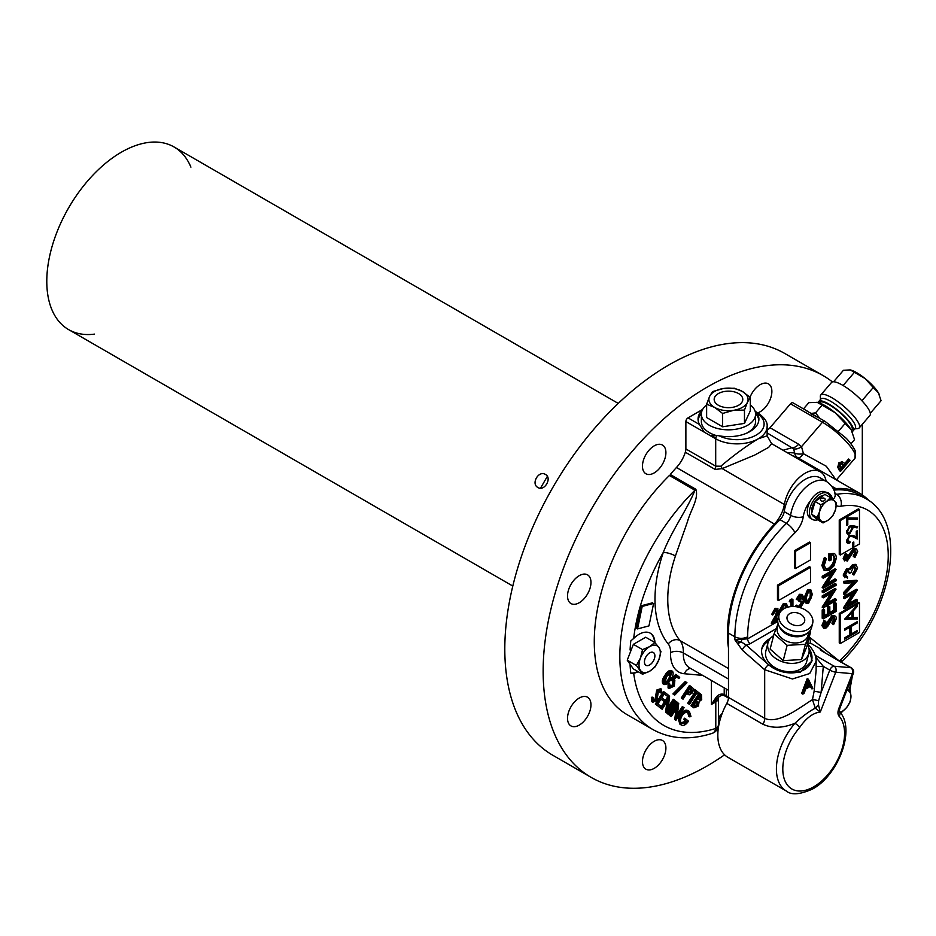 <?xml version="1.0" encoding="UTF-8"?>
<svg xmlns="http://www.w3.org/2000/svg" width="936" height="936" viewBox="0 0 936 936"><rect width="100%" height="100%" fill="white"/><g stroke="black" fill="none" stroke-linecap="round" stroke-linejoin="round"><path stroke-width="1.4" d="M806.118 410.588L824.932 421.282L845.477 437.603C849.069 440.973 852.333 445.36 855.258 450.778L855.001 458.207A30.127 7.605 -139.4 0 0 846.823 442.237A30.127 7.605 -139.4 0 0 822.463 422.253A3.007 1.743 -60 0 1 823.434 421.434A3.007 1.743 -60 0 1 824.932 421.282M833.122 488.463A24.102 13.911 120 0 0 835.883 488.604A109.957 63.484 -60 0 1 860.149 493.588L797.811 457.751A9.032 7.371 115.3 0 1 794.582 452.942L793.681 448.812A9.032 5.651 140 0 0 801.52 446.671L822.463 422.253L790.51 403.802A3.007 1.743 -60 0 1 791.482 402.983A3.007 1.743 -60 0 1 792.979 402.831L807.44 411.173M654.966 642.646A22.593 13.045 120 0 0 650.309 633.204A22.593 13.045 120 0 0 639.007 634.327A22.593 13.045 120 0 0 633.684 638.446L630.794 640.914A153.878 88.838 -60 0 0 630.092 649.982M654.533 642.342A22.593 13.045 120 0 0 650.087 633.087M728.477 647.911A109.957 63.484 -60 0 1 774.458 524.066A24.102 13.911 120 0 0 784.368 504.516A30.127 17.398 -60 0 1 799.192 477.641A30.127 17.398 -60 0 1 820.228 471.721L771.638 443.664L768.655 447.373L754.685 455.083L722.171 468.608L715.151 469.439A9.032 5.218 120 0 0 715.701 466.151L720.79 466.222C734.233 454.861 746.741 445.711 758.3 438.773L767.122 435.837L767.122 426.477A30.127 17.398 180 0 1 758.3 438.773A30.127 17.398 180 0 1 715.701 438.773A3.007 1.743 -60 0 1 717.245 435.509L719.211 435.825A30.432 17.562 0 0 0 758.909 419.094A30.432 17.562 0 0 0 757.458 413.747L755.621 411.641M715.151 469.439L685.327 452.217A9.032 5.218 120 0 0 685.877 448.941L715.701 466.151L715.701 438.773L710.19 435.591L717.245 435.509M702.269 410.179A30.432 17.562 0 0 0 698.045 419.094A30.432 17.562 0 0 0 699.543 424.523L704.153 432.104L710.19 435.591A30.432 17.562 0 0 0 715.911 437.557M758.827 420.322A30.432 17.562 0 0 0 755.574 413.56M701.38 413.56A30.432 17.562 0 0 0 698.127 420.322M820.228 471.721A30.127 17.398 -60 0 1 825.973 480.496A24.102 13.911 120 0 0 826.16 481.291M784.368 504.516L722.171 468.608A9.032 6.482 60 0 0 720.79 466.222M685.327 452.217A24.102 13.911 -60 0 1 676.459 467.497A109.957 63.484 120 0 0 670.281 474.505L695.846 489.271C699.075 498.455 690.429 510.67 687.492 521.633L675.429 555.972A109.957 63.484 120 0 0 680.004 640.563A30.127 17.398 -60 0 1 683.338 652.965A30.127 17.398 120 0 0 689.563 667.836L728.477 690.3M642.201 606.423L641.137 605.803L636.48 628.29L637.545 628.91L648.964 625.892L653.62 603.416L642.201 606.423L637.545 628.91M660.734 692.886L660.488 690.347L658.511 691.201L656.885 700.42L652.766 702.257L652.427 697.952L653.422 697.776L653.492 700.982L656.136 699.859L657.774 690.686L661.342 689.06L661.799 692.558L659.669 692.277L659.424 689.738L657.446 690.592L656.838 693.365M656.861 696.77L654.685 701.122M652.486 701.977L651.702 701.649L651.362 697.332L652.357 697.156L652.427 700.362L655.071 699.239L656.709 690.066L660.57 688.767M660.98 688.849L660.278 688.451M667.614 696.431L664.373 693.845L661.834 697.788L665.04 700.339L664.244 701.579L661.038 699.017L657.844 703.954L661.05 706.516L660.243 707.756L656.358 704.644L664.501 692.067L668.409 695.191L667.614 696.431L664.279 693.997M663.601 693.459L661.05 697.39M664.244 701.579L660.933 699.169M660.254 698.619L657.06 703.568M659.283 706.984L655.294 704.036L663.437 691.447L664.396 692.219M660.243 707.756L659.178 707.136M668.409 706.692L673.218 699.262L674.95 700.409L666.818 712.998L665.59 712.261L666.888 701.953M666.654 712.881L668.304 699.765L662.15 709.277L661.448 708.716L669.591 696.127L668.047 709.511L674.283 699.882M667.146 699.906L661.085 708.669L660.383 708.096L668.526 695.518L668.362 698.022M669.568 696.15L668.667 695.635M668.362 714.238L676.506 701.661L677.196 702.199L669.053 714.788L667.298 713.63L675.441 701.041L676.506 701.661M675.944 720.287L677.43 707.054L671.276 716.567L670.574 716.005L678.717 703.427L677.173 716.8L683.409 707.171L684.076 707.71L675.944 720.287L674.727 719.55L676.014 709.254M683.338 707.277L677.29 715.958M675.792 720.17L674.727 719.55M670.293 715.841L669.509 715.397L677.652 702.807L678.717 703.427M671.276 716.567L670.211 715.958M670.574 716.005L669.509 715.397M689.832 716.906L688.615 712.741C686.626 711.547 684.462 712.507 682.11 715.63C680.144 719.211 680.016 721.867 681.747 723.598L686.93 721.773L684.754 720.03L685.55 718.813L688.486 721.165C685.784 725.072 683.268 726.277 680.952 724.78L679.489 719.995L681.373 715.081C684.286 711.138 686.965 709.933 689.399 711.477L690.955 716.403L689.832 716.906L688.767 716.286L687.55 712.12M684.064 712.109L681.045 715.01L679.454 719.983M686.93 721.773L683.689 719.421L684.485 718.193L685.444 718.965M684.754 720.03L683.689 719.421M686.673 721.621L684.544 723.797M679.887 724.16L681.396 725.084L679.887 724.16L678.424 719.386L680.308 714.472C683.221 710.518 685.901 709.324 688.334 710.857L688.416 710.927M679.489 719.995L678.424 719.386M666.549 681.654L668.901 678.612L670.714 671.814L665.519 675.921L663.671 682.695L666.549 681.654L667.614 682.262L669.965 679.232L668.901 678.612M669.965 679.232L671.533 672.282M667.614 682.262L664.735 683.315L666.584 676.529L671.638 672.34M663.706 684.157L663.987 684.438C662.793 682.227 663.448 679.407 665.964 675.991C668.07 672.259 670.27 670.667 672.528 671.206C673.756 673.429 673.113 676.26 670.621 679.723C668.468 683.444 666.256 685.012 663.987 684.438L662.922 683.818C661.729 681.607 662.384 678.799 664.899 675.382C667.005 671.638 669.193 670.047 671.463 670.597L671.744 670.878M667.321 682.098L665.765 683.491M698.385 694.196L696.864 692.979L689.504 704.34L688.814 703.79L696.162 692.418L694.641 691.201L695.425 689.984L699.169 692.979L698.385 694.196L696.758 693.131M696.091 692.535L688.44 703.732L687.749 703.17L695.097 691.809L693.576 690.581L694.36 689.364L695.331 690.136M689.504 704.34L688.44 703.732M696.162 692.418L695.097 691.809M694.641 691.201L693.576 690.581M700.713 698.935L699.414 700.42M701.509 694.84L701.707 699.672L699.122 701.614L698.443 706.001L693.892 707.85L692.02 706.352L700.163 693.763L701.509 694.84M698.338 702.889L696.127 706.844M700.994 699.098L700.818 696.162L700.034 695.53L697.425 699.555L700.994 699.098L699.929 698.49L699.754 695.542M700.818 696.162L699.952 695.659M696.606 700.818L693.482 705.65L694.337 706.317L697.718 705.463L698.104 702.257L696.606 700.818M692.02 706.352L690.955 705.732L699.098 693.143L700.163 693.763M687.679 692.406L690.815 691.61L690.277 687.948M689.598 687.41L686.825 691.692M691.88 692.23L691.587 688.756L690.37 687.796L687.609 692.078L688.744 693.026L691.88 692.23L690.815 691.61M691.587 688.756L690.511 688.147M691.798 692.336L690.382 693.541M689.165 694.886L686.813 693.307L683.023 699.169L682.344 698.619L690.487 686.029L693.295 688.568L692.582 692.792L689.165 694.886L687.539 694.009M688.1 694.266L686.228 693.085M683.023 699.169L681.279 697.999L689.423 685.421L690.382 686.193M682.344 698.619L681.279 697.999M672.914 693.927L685.199 681.572L686.977 682.753L674.692 695.109L673.733 694.395M673.978 694.535L686.263 682.18M674.692 695.109L673.627 694.489M669.123 688.545L669.205 683.514L669.907 684.076L669.919 687.398L673.698 685.409L673.943 681.268L672.048 680.776L676.716 675.032L679.676 677.395L678.904 678.588L676.459 676.646L673.908 679.805L674.868 680.215L674.353 686.029L669.123 688.545L668.058 687.925L668.14 682.894M669.205 683.514L668.187 682.929M668.854 686.79L672.633 684.801L672.879 680.647M673.698 685.409L672.633 684.801M672.048 680.776L670.983 680.156L675.652 674.423L676.716 675.032M678.904 678.588L676.354 676.798M630.092 665.005A153.878 88.838 -60 0 0 630.794 673.136A22.593 13.045 120 0 0 637.732 671.44M728.454 697.999L726.968 697.203A3.007 1.743 -60 0 1 726.348 695.822A12.051 6.962 0 0 0 725.634 695.436A3.007 1.591 -63.9 0 1 724.3 695.682A3.007 1.591 -63.9 0 1 723.68 694.301A9.032 5.218 180 0 1 724.218 694.594L726.348 695.822A3.007 1.743 -60 0 1 724.838 695.975A3.007 1.743 -60 0 1 724.218 694.594L724.218 687.843M724.838 695.975L724.3 695.682C722.639 694.875 720.673 695.413 718.415 697.273L711.43 704.434L715.607 698.034C717.783 694.816 720.486 693.576 723.68 694.301M652.907 729.553A159.67 92.184 -60 0 1 694.957 490.242L669.392 475.488A159.67 92.184 120 0 0 627.342 714.8L652.907 729.553C670.258 739.124 690.007 740.399 712.144 733.368A9.032 9.032 0 0 0 718.438 724.756L718.438 698.221A9.032 5.218 180 0 1 715.794 701.918A9.032 5.218 60 0 1 716.695 698.665A3.007 0.679 -131 0 1 715.607 698.034M725.634 695.436A18.076 10.436 0 0 0 725.646 695.425L724.242 694.945M678.46 719.187A159.67 92.184 120 0 0 679.548 718.883M695.846 489.271A9.032 5.218 120 0 1 694.957 490.242C687.398 509.196 671.779 530.501 663.285 552.415A9.032 2.445 -161.5 0 1 675.429 555.972M630.794 673.136L633.684 673.241A22.593 13.045 120 0 0 638.165 671.685M686.029 692.921L682.028 698.432M693.646 707.651L690.955 705.732M680.683 722.978L685.866 721.153M677.535 713.981L682.344 706.551L683.011 707.089M668.058 714.063L667.298 713.63M652.369 603.743L652.556 602.796L641.137 605.803M860.149 493.588A109.957 63.484 -60 0 1 868.842 500.526M718.438 717.526L722.194 713.372M790.51 403.802L770 427.717L798.63 444.237L801.52 446.671L803.462 453.726L826.324 466.268L835.813 479.536M786.965 452.509L794.582 452.942A9.032 4.083 171.4 0 0 803.462 453.726A9.032 3.241 -60.7 0 1 797.811 457.751A109.957 63.484 120 0 0 792.535 455.727M793.681 448.812L767.122 432.923M798.63 444.237A9.032 5.218 -60 0 1 792.511 447.572L783.058 450.251M770 427.717A9.032 5.218 -60 0 1 767.122 430.174M838.726 466.058L839.943 463.297M840.668 464.256L840.376 468.175L841.136 469.556L844.33 465.824L843.64 464.49L840.668 464.256M842.224 463.355L843.266 465.204L840.072 468.936M849.631 459.646L849.982 460.383L840.563 471.358L838.82 467.813L840.013 463.332L843.593 462.325L845.255 464.747L849.631 459.646L848.566 459.026L844.19 464.139M840.563 471.358L839.498 470.75L839.99 470.176M840.902 469.111L844.108 465.367M842.529 461.705L838.948 462.723L837.755 467.193L839.498 470.75M840.013 463.332L838.948 462.723M704.153 432.104L685.877 421.551L685.877 448.941M685.877 421.551A3.007 1.743 -60 0 1 688.007 417.865L699.543 424.523M702.655 409.406L688.007 417.865M693.272 705.709L696.653 704.843L697.039 701.637L695.928 700.514M832.408 381.9A231.976 133.93 120 0 0 823.165 375.628L784.813 353.492A231.976 133.93 120 0 0 668.83 364.981A231.976 133.93 120 0 0 517.292 569.392A231.976 133.93 120 0 0 552.848 755.282L591.189 777.418A231.976 133.93 120 0 0 707.171 765.929A231.976 133.93 120 0 0 724.593 754.802M862.313 494.945L862.313 425.459A231.976 133.93 120 0 0 862.021 424.64M823.165 375.628A231.976 133.93 120 0 0 707.171 387.118A231.976 133.93 120 0 0 555.633 591.529A231.976 133.93 120 0 0 591.189 777.418M579.255 725.096A16.567 9.571 -60 0 1 570.96 725.915A16.567 9.571 -60 0 1 568.421 712.635A16.567 9.571 -60 0 1 579.255 698.034A16.567 9.571 -60 0 1 587.539 697.215A16.567 9.571 -60 0 1 590.078 710.494A16.567 9.571 -60 0 1 579.255 725.096M654.182 768.362A16.567 9.571 -60 0 1 645.898 769.181A16.567 9.571 -60 0 1 643.36 755.902A16.567 9.571 -60 0 1 654.182 741.3A16.567 9.571 -60 0 1 662.466 740.481A16.567 9.571 -60 0 1 665.016 753.761A16.567 9.571 -60 0 1 654.182 768.362M579.255 602.725A16.567 9.571 -60 0 1 570.96 603.544A16.567 9.571 -60 0 1 568.421 590.265A16.567 9.571 -60 0 1 579.255 575.663A16.567 9.571 -60 0 1 587.539 574.844A16.567 9.571 -60 0 1 590.078 588.124A16.567 9.571 -60 0 1 579.255 602.725M654.182 472.926A16.567 9.571 -60 0 1 645.898 473.745A16.567 9.571 -60 0 1 643.36 460.465A16.567 9.571 -60 0 1 654.182 445.864A16.567 9.571 -60 0 1 662.466 445.045A16.567 9.571 -60 0 1 665.016 458.324A16.567 9.571 -60 0 1 654.182 472.926M750.052 397.227A16.567 9.571 -60 0 1 760.161 384.684A16.567 9.571 -60 0 1 768.444 383.865A16.567 9.571 -60 0 1 770.983 397.145A16.567 9.571 -60 0 1 760.161 411.746A16.567 9.571 -60 0 1 757.762 412.846M662.302 680.811A115.081 66.444 120 0 0 663.203 680.975M547.338 476.365L540.517 488.171M545.454 474.458C538.68 470.001 530.665 483.83 537.919 487.504C544.413 491.786 552.415 477.933 545.454 474.458M190.921 167.146A105.44 60.875 120 0 0 174.084 146.987A105.44 60.875 120 0 0 68.632 207.862A105.44 60.875 120 0 0 68.632 329.624L512.799 586.053L68.632 329.624A105.44 60.875 120 0 0 68.644 329.624A105.44 60.875 120 0 0 94.513 334.117M618.24 403.416L174.084 146.987L618.24 403.416M649.654 652.907A7.371 4.259 120 0 0 644.448 661.928A7.371 4.259 120 0 0 649.654 664.934A7.371 4.259 120 0 0 654.872 655.914A7.371 4.259 120 0 0 649.654 652.907M642.552 674.224L633.38 668.924L627.237 660.184L636.41 665.473L642.552 674.224L649.654 671.217A15.058 8.693 120 0 0 658.885 659.751A15.058 8.693 120 0 0 658.885 647.455L654.861 642.529L649.654 646.624A15.058 8.693 120 0 0 640.435 658.102A15.058 8.693 120 0 0 640.435 670.398A15.058 8.693 120 0 0 649.654 671.217L654.861 667.122L658.885 659.751L661.003 651.269L660.161 650.789M658.885 647.455A15.058 8.693 120 0 0 649.654 646.624L642.552 649.631L640.435 658.102L636.41 665.473M649.654 652.872A7.406 4.27 120 0 0 644.424 661.951A7.406 4.27 120 0 0 649.654 664.97A7.406 4.27 120 0 0 654.896 655.902A7.406 4.27 120 0 0 649.654 652.872M627.237 660.184L633.38 644.331L645.688 637.229L654.861 642.529M633.38 644.331L642.552 649.631M815.654 657.095L823.294 666.35L821.118 692.406L818.579 700.853L818.45 704.82L820.299 711.992L815.303 708.166L818.45 704.82M815.139 655.247L834.14 666.221A4.516 3.568 95.1 0 1 835.743 672.188L820.299 711.992C812.986 712.928 806.083 718.111 799.601 727.553A4.516 1.135 -139.5 0 0 794.945 723.271C783.011 728.196 772.364 728.536 763.015 724.3L726.792 703.392A48.204 27.834 120 0 0 727.81 757.247L786.392 791.06A48.204 27.834 -60 0 1 794.945 723.271C802.257 716.438 809.043 711.407 815.303 708.166L812.46 699.683L814.133 691.236L816.122 670.351L816.122 661.261L809.71 673.522L792.441 678.974L764.689 669.731L742.307 650.122L734.865 639.791L739.908 641.815L737.603 643.558L741.394 641.956L746.296 645.173A4.516 1.872 131.2 0 0 742.307 650.122M770.351 638.387A25.611 18.018 14.4 0 0 769.263 638.972A25.611 18.018 14.4 0 0 761.998 647.946A25.611 18.018 14.4 0 0 768.69 664.782A25.611 18.018 14.4 0 0 804.328 669.685A25.611 18.018 14.4 0 0 811.594 660.699A25.611 18.018 14.4 0 0 808.891 648.297M768.573 641.125A25.611 18.018 14.4 0 0 761.775 648.987M810.494 559.915L810.494 542.693L795.577 551.304L795.577 568.526L810.494 559.915M810.494 542.693L809.429 542.084L794.512 550.696L794.512 567.906L795.577 568.526M795.577 551.304L794.512 550.696M846.706 525.447L846.706 517.877L857.633 518.041L857.177 519.258L847.794 519.117L847.794 524.815L846.706 525.447M856.346 518.017L856.112 518.638L846.729 518.497L846.706 524.218L847.794 524.815M856.112 518.638L857.177 519.258M846.729 518.497L847.794 519.117M857.353 530.654L857.353 539.007L852.953 536.784L849.689 536.34L847.525 540.259L849.982 541.687L849.982 542.798C847.817 543.839 846.635 543.184 846.437 540.832L849.595 535.287L853.421 535.567L856.264 537.007L856.264 531.285L857.353 530.654M856.288 531.262L856.288 538.399L857.353 539.007M856.288 538.399L852.953 536.784M846.483 540.072L847.759 541.406M851.889 536.164L848.624 535.731M848.917 542.014L846.94 542.658M849.642 527.225L847.525 531.203L848.262 532.865L849.642 532.736L851.76 528.653L851.128 527.073L848.812 526.746M846.553 530.654L847.525 531.203M851.128 527.073L849.326 526.324M846.483 531.04L848.262 532.865M848.952 532.993L846.963 533.649M856.405 526.453L856.03 527.284L851.702 526.36L851.748 528.29M852.848 528.22L849.701 533.812L847.443 534.07L846.437 531.788L849.701 526.079L852.836 525.693L857.633 526.711L857.095 527.904L852.766 526.98L852.848 528.22L851.783 527.611M848.636 533.204L849.701 533.812M853.808 542.002L853.808 546.741L852.719 547.361L852.719 542.634L853.808 542.002M840.317 520.556L840.317 555.001L859.482 543.933L859.482 509.488L840.317 520.556L839.253 519.948L839.253 554.381L840.317 555.001M859.482 509.488L858.417 508.88L839.253 519.948M852.719 546.612L853.808 545.98M844.576 608.365L854.638 592.804L844.576 598.607L844.576 597.285L857.353 589.902L847.326 605.732L857.353 599.941L857.353 601.263L844.576 608.646L843.511 607.745L852.298 594.149M844.576 597.379L843.511 597.999L843.511 596.677L856.288 589.294L857.353 589.902M844.576 598.607L843.511 597.999M844.576 597.285L843.511 596.677M848.589 603.767L856.288 599.321L857.353 599.941M844.576 608.646L843.511 608.026M844.576 593.225L854.65 582.485L844.576 583.385L844.576 581.958L857.353 580.823L844.576 594.641L844.576 593.225L843.511 592.605L852.86 582.648M844.576 583.385L843.511 582.765L843.511 581.35L856.288 580.215L857.353 580.823M844.576 581.958L843.511 581.35M844.377 593.108L843.511 594.021L843.511 592.605M844.576 594.641L843.511 594.021M853.913 573.733L855.679 571.557L856.37 568.69L853.667 566.491L850.964 572.598L849.654 573.347L847.56 570.773L845.559 574.903L847.525 576.857L847.525 578.179L844.249 575.675L847.571 569.451L850.204 569.65L853.562 565.227L852.497 564.619L855.387 564.35L857.68 567.953L853.913 575.055L853.913 573.733L852.848 573.113L854.615 570.937L854.849 566.163M853.562 565.227L856.452 564.97M855.679 571.557L854.615 570.937M856.37 568.69L855.305 568.07M852.637 565.894L850.169 569.615M846.589 570.211L844.494 574.283M848.636 568.608L850.204 569.65M847.571 569.451L846.507 568.831L849.139 569.041L852.497 564.619M854.896 557.645L854.24 556.78L856.37 552.31L854.205 550.672L847.232 561.132L844.249 559.213L846.413 554.03L847.197 554.779L845.559 558.605L847.174 559.833L854.229 549.327L856.592 549.128L857.68 551.55L854.896 557.645L853.176 556.159L855.305 551.69L855.013 550.403M854.24 556.78L853.176 556.159M852.111 551.433L846.167 560.512M844.249 559.213L843.184 558.593L845.348 553.422L846.413 554.03M854.229 549.327L853.164 548.718L855.527 548.508L856.592 549.128M856.346 552.766L854.1 556.698M835.076 619.293L834.339 617.526L832.911 617.643L827.88 626.161L825.926 628.115L823.855 628.337L822.943 626.196L825.107 621.013L825.891 621.761L824.253 625.587L825.88 626.816L832.923 616.309C835.064 615.385 836.222 616.122 836.386 618.532L833.59 624.628L832.946 623.762L835.076 619.293L833.719 617.386M823.855 628.337L821.878 625.576L824.043 620.404L824.827 621.141L823.189 624.967M822.943 626.196L821.878 625.576M824.37 626.383L831.858 615.701L834.713 615.888M824.792 626.921L825.88 626.816L824.815 626.207M827.529 624.885L826.465 624.277M828.805 622.171L827.728 621.562M832.923 616.309L831.858 615.701M835.041 619.749L832.525 624.019L831.882 623.142L834.011 618.673M833.59 624.628L832.525 624.019M824.581 609.781L824.581 616.777L828.512 614.507L828.512 607.499L829.822 606.75L829.822 613.747L834.748 610.915L834.748 603.907L836.059 603.158L836.059 611.477L823.27 618.86L823.27 610.529L824.581 609.781L823.516 609.16L823.516 610.389M828.512 614.507L827.447 613.887L827.447 606.891L828.758 606.13L828.758 607.359M828.512 607.499L827.447 606.891M829.822 606.75L828.758 606.13M829.822 612.518L833.683 610.295L833.683 603.299L834.994 602.538L834.994 603.767M834.748 610.915L833.683 610.295M834.748 603.907L833.683 603.299M836.059 603.158L834.994 602.538M823.27 618.86L822.206 618.24L822.206 609.921L823.516 609.16M823.27 610.529L822.206 609.921M823.27 596.63L822.206 597.238L822.206 595.916L834.994 588.533L836.059 589.154L826.02 604.972L836.059 599.18L834.994 598.56L827.284 603.006M836.059 599.18L836.059 600.502L823.27 607.885L833.332 592.043L823.27 597.858L822.206 597.238M823.27 597.858L823.27 596.536L822.206 595.916M823.27 596.536L836.059 589.154M832.666 592.429L825.26 604.539M824.253 606.083L822.206 606.996L831.004 593.389M823.27 607.885L822.206 607.265M836.059 585.363L823.27 592.745L823.27 591.423L836.059 584.041L836.059 585.363M823.27 591.423L822.206 590.803L834.994 583.432L836.059 584.041M823.27 591.517L822.206 592.125L822.206 590.803M823.27 592.745L822.206 592.125M823.27 587.925L833.332 572.364L823.27 578.179L823.27 576.857L836.059 569.474L826.02 585.293L836.059 579.501L836.059 580.823L823.27 588.206L822.206 587.317L831.004 573.721M823.27 578.179L822.206 577.559L822.206 576.237L834.994 568.854L836.059 569.474M823.27 576.857L822.206 576.237M827.284 583.339L834.994 578.881L836.059 579.501M823.27 588.206L822.206 587.586M829.612 568.842C833.063 566.28 834.889 562.899 835.076 558.698L833.567 555.071L831.145 555.095L831.145 560.009L829.822 560.769L829.822 554.521C833.917 552.369 836.105 553.539 836.386 558.055L833.964 565.847L829.659 570.141L824.897 570.644L822.943 566.081L825.458 557.996L826.383 558.593L824.253 565.367L825.926 569.17L829.612 568.842L828.547 568.222C831.999 565.672 833.824 562.29 834.011 558.078L833.017 554.861M825.458 568.807L828.547 568.222M835.076 558.698L834.011 558.078M829.822 560.769L828.758 560.149L828.758 553.913L834.105 553.562M829.822 554.521L828.758 553.913M822.943 566.081L821.878 565.461L824.394 557.376L825.458 557.996M809.546 685.503L811.992 688.978L810.623 686.111A30.127 17.398 180 0 1 805.779 688.896L803.965 693.611A30.127 17.398 180 0 1 802.702 694.079L801.637 693.471L807.16 678.682L808.224 679.29A30.127 17.398 0 0 0 808.365 679.22L812.811 688.252A30.127 17.398 180 0 1 811.992 688.978M802.702 694.079L808.224 679.29M808.025 682.508L809.09 684.567A30.127 17.398 180 0 1 806.844 685.948M810.155 685.187L808.306 681.642L806.341 687.375A30.127 17.398 0 0 0 810.155 685.187L809.09 684.567M808.365 679.22L807.3 678.6M811.278 661.729A25.611 18.018 14.4 0 0 809.113 651.561M776.002 628.817L750.04 643.804L746.296 645.173L768.69 664.782A4.516 1.872 131.2 0 0 764.689 669.731L764.689 718.345C778.928 724.873 801.473 706.189 812.46 699.683A4.516 0.667 -166.2 0 1 818.579 700.853M814.133 691.236L821.118 692.406L829.776 670.094A4.516 2.609 120 0 1 832.549 666.654A4.516 2.609 120 0 1 834.14 666.221L850.742 667.707L823.06 651.713A9.032 1.907 -158.8 0 1 820.287 648.765L810.915 643.36L807.686 643.067M820.287 648.765L822.767 651.327M822.44 650.66A4.516 3.674 128.6 0 1 822.732 650.871L822.732 650.871A4.516 3.674 128.6 0 1 823.516 651.807M726.792 703.392A9.032 5.218 120 0 0 728.477 697.437L764.689 718.345A9.032 5.218 -60 0 1 763.015 724.3M816.122 666.444L823.294 666.35L829.776 670.094A4.516 0.959 21.2 0 0 835.743 672.188L852.345 673.674A4.516 0.959 21.2 0 0 853.363 673.464L839.849 708.295A4.516 0.959 21.2 0 1 838.832 708.505L852.345 673.674A4.516 3.568 95.1 0 0 850.742 667.707A4.516 2.609 -60 0 1 851.409 667.906L822.639 651.479M809.149 637.381L809.804 637.439L810.529 643.102M810.447 500.783A21.083 12.18 120 0 0 803.275 516.695A9.032 4.189 8.3 0 1 790.604 515.303A30.127 17.398 -60 0 1 805.217 487.82A30.127 17.398 -60 0 1 826.617 481.56L820.228 477.863A30.127 17.398 120 0 0 798.829 484.134A30.127 17.398 120 0 0 784.216 511.618L790.604 515.303A9.032 5.218 120 0 1 786.415 523.364A9.032 3.217 45.6 0 1 794.898 532.818A99.415 57.4 120 0 0 747.653 636.784A9.032 5.218 0 0 1 734.865 636.784A108.459 62.618 -60 0 1 786.415 523.364L780.027 519.679A108.459 62.618 120 0 0 728.477 633.099L734.865 636.784L734.865 639.791L747.653 638.843L777.757 621.469M741.757 639.639A4.516 0.643 -83.8 0 0 741.394 641.956L739.908 641.815M835.087 494.302A9.032 5.218 120 0 0 836.702 494.337A108.459 62.618 -60 0 1 865.788 498.584L859.388 494.898A108.459 62.618 120 0 0 833.894 490.125M808.938 682.835A8.284 4.785 -60 0 1 808.517 683.455M728.477 633.099L728.477 697.437M780.027 519.679A9.032 5.218 120 0 0 784.216 511.618M811.372 595.085L810.272 591.295L808.681 591.423L806.036 598.151L807.054 601.953L808.681 601.836L810.962 598.408L811.372 595.085L810.295 594.465L809.663 591.142M806.598 601.509L809.897 597.788L810.295 594.465M808.681 601.836L807.616 601.216M808.645 603.112L806.434 603.346L805.089 598.712L808.645 590.183L810.904 589.961L812.319 594.535L808.645 603.112M805.089 598.712L804.024 598.092L807.581 589.575L810.904 589.961M808.645 590.183L807.581 589.575M811.231 595.004L808.552 601.766M806.434 603.346L805.37 602.725L804.024 598.092M797.027 606.867L797.846 605.721L798.677 606.938L800.455 606.575L803.17 602.41L799.894 601.708L799.894 600.444L802.632 596.852L800.479 596.162L797.297 599.894L800.467 594.91L803.579 596.302L802.339 599.555L803.497 599.941L804.129 601.754L800.444 607.85M802.339 599.555L803.497 599.941M803.029 601.673L800.374 606.528M796.138 606.727L795.822 605.662L796.782 605.112L797.612 606.329L799.391 605.966L801.93 600.97M800.455 606.575L799.391 605.966M799.894 600.444L798.829 599.824L801.497 595.787M802.187 595.928L802.632 596.852L801.567 596.232M797.297 599.894L796.232 599.274L799.402 594.29L802.175 594.442M800.467 594.91L799.402 594.29M791.868 601.45L791.868 606.528M792.932 599.578L791.868 598.958L789.902 600.093L790.967 600.713L792.932 599.578L792.932 606.505M791.973 606.528L791.973 601.392L790.335 602.328L790.967 600.713M786.544 607.534L786.029 605.299L784.345 605.475L780.917 610.295L784.391 604.188L783.327 603.58L786.638 603.884L787.457 607.242M784.391 604.188L786.638 603.884M786.415 606.505L786.041 607.71M786.649 606.645L785.398 605.136M783.701 604.656L779.852 609.675L783.327 603.58M778.342 610.108L773.943 620.825M777.757 620.638L772.317 623.774L778.459 611.372L776.143 610.213L772.726 615.022L776.19 608.915L779.407 610.717L774.587 621.2L777.933 619.269M775.593 619.398L778.296 617.83M772.726 615.022L771.662 614.414L775.125 608.306L777.886 608.447M776.19 608.915L775.125 608.306M844.576 637.872L849.818 634.842L849.818 627.284L844.576 630.302L844.576 628.98L857.353 621.598L857.353 622.931L851.128 626.523L851.128 634.093L857.353 630.49L857.353 631.823L844.576 639.194L844.576 637.872M844.576 629.074L848.753 626.664L849.818 627.284M856.288 622.218L857.353 622.931M856.288 622.311L850.063 625.903L851.128 626.523M850.063 625.903L850.063 633.473L851.128 634.093M856.288 631.11L844.576 637.966M856.288 631.203L857.353 631.823M853.258 610.939L853.258 617.631L857.353 617.503L857.353 618.953L844.576 619.328L857.353 604.948L857.353 606.388L853.258 610.939L852.403 610.447M852.193 610.682L852.193 617.011L853.258 617.631M856.288 617.538L857.353 618.953M856.288 618.333L844.997 618.673M847.068 617.818L851.947 617.666L851.947 612.39L847.068 617.818L846.214 617.315M851.093 611.898L851.947 612.39M859.482 632.479L859.482 602.959L840.317 614.028L840.317 643.547L859.482 632.479M859.482 602.959L858.417 602.351L839.253 613.419L839.253 642.938L840.317 643.547M840.317 614.028L839.253 613.419M810.494 582.052L810.494 567.298L778.541 585.749L778.541 600.502L810.494 582.052M810.494 567.298L809.429 566.678L777.477 585.129L777.477 599.894L778.541 600.502M778.541 585.749L777.477 585.129M773.312 621.972L771.241 623.165L775.382 615.689L777.208 609.862M785.047 608.143L785.585 606.025M790.908 600.842L789.27 601.719L789.902 600.093M790.908 606.598L790.908 602M799.894 600.596L798.829 601.087L798.829 599.824M824.897 570.644L823.832 570.024L821.878 565.461M824.581 615.549L827.447 613.887M853.445 549.9L851.889 551.304M844.693 560.921L843.184 558.593M845.676 559.4L853.164 548.718M845.851 576.237L846.46 576.751M844.845 577.734L843.184 575.055L846.507 568.831M853.761 573.639L852.848 574.435L852.848 573.113M849.56 572.177L848.589 572.738L848.145 570.562M807.721 629.46A17.328 12.191 14.4 0 0 812.635 623.388A17.328 12.191 14.4 0 0 803.895 609.16A17.328 12.191 14.4 0 0 784.005 608.681A17.328 12.191 14.4 0 0 779.08 614.753A17.328 12.191 14.4 0 0 787.831 628.992A17.328 12.191 14.4 0 0 807.721 629.46M779.08 614.753L778.015 618.907A17.328 12.191 14.4 0 0 786.766 633.134A17.328 12.191 14.4 0 0 806.657 633.613A17.328 12.191 14.4 0 0 811.57 627.541L812.635 623.388M789.68 613.653A9.032 6.353 14.4 0 0 787.106 616.824A9.032 6.353 14.4 0 0 791.669 624.242A9.032 6.353 14.4 0 0 802.047 624.487A9.032 6.353 14.4 0 0 804.609 621.328A9.032 6.353 14.4 0 0 800.046 613.899A9.032 6.353 14.4 0 0 789.68 613.653M779.208 626.278A15.818 11.127 14.4 0 0 805.089 634.783A15.818 11.127 14.4 0 0 806.972 633.415M778.237 624.09L777.348 627.576A15.818 11.127 14.4 0 0 785.327 640.563A15.818 11.127 14.4 0 0 803.486 640.996A15.818 11.127 14.4 0 0 807.979 635.45L808.88 631.975M810.588 631.8L805.416 644.307L801.497 659.576L806.657 647.08L810.588 631.8L809.862 630.911M773.592 635.673A21.083 14.836 14.4 0 0 767.976 642.845A21.083 14.836 14.4 0 0 778.623 660.173A21.083 14.836 14.4 0 0 802.831 660.746A21.083 14.836 14.4 0 0 808.821 653.351A21.083 14.836 14.4 0 0 807.358 644.366M767.976 642.845L765.835 651.14A21.083 14.836 14.4 0 0 776.482 668.468A21.083 14.836 14.4 0 0 800.701 669.041A21.083 14.836 14.4 0 0 806.68 661.647L808.821 653.351M805.416 644.307L787.153 645.337L774.06 633.859L770.129 649.128L783.221 660.605L801.497 659.576M787.153 645.337L783.221 660.605M774.06 633.859L778.132 623.727M819.503 402.948L819.913 402.457A21.083 5.323 40.6 0 1 834.187 408.037A21.083 5.323 40.6 0 1 850.836 424.804A21.083 5.323 40.6 0 1 851.924 429.928L851.514 430.408M803.486 408.892L808.833 402.667L817.643 402.351A25.611 6.458 40.6 0 1 824.908 405.569A25.611 6.458 40.6 0 1 835.064 412.659L851.233 429.905L854.533 439.604L850.929 443.816M816.952 402.199L835.064 412.659A25.611 6.458 40.6 0 1 851.233 429.905A25.611 6.458 40.6 0 1 852.368 432.116A25.611 6.458 40.6 0 1 852.439 432.28M822.194 405.101L815.537 412.858L819.924 418.427M810.611 413.513L815.537 412.858M838.562 431.122L845.044 423.575M854.802 428.887L857.692 428.606A25.307 6.388 -139.4 0 0 859.201 427.927A25.307 6.388 -139.4 0 0 857.891 421.785A25.307 6.388 -139.4 0 0 837.907 401.673A25.307 6.388 -139.4 0 0 820.79 394.969A25.307 6.388 -139.4 0 0 820.345 396.571L820.509 399.461M820.79 394.969L831.519 382.461A25.307 6.388 40.6 0 1 848.636 389.154A25.307 6.388 40.6 0 1 868.62 409.266A25.307 6.388 40.6 0 1 869.93 415.409L859.201 427.927M818.778 401.485L820.942 398.947A22.593 5.698 40.6 0 1 836.234 404.925A22.593 5.698 40.6 0 1 854.077 422.885A22.593 5.698 40.6 0 1 855.247 428.372L853.07 430.899A22.593 5.698 -139.4 0 0 851.9 425.412A22.593 5.698 -139.4 0 0 834.058 407.464A22.593 5.698 -139.4 0 0 818.778 401.485A22.593 5.698 -139.4 0 0 818.38 402.562M852.064 431.461A22.593 5.698 -139.4 0 0 853.07 430.899M870.304 413.256L881.08 400.702L878.354 392.722A21.083 5.323 40.6 0 1 879.29 394.536A21.083 5.323 40.6 0 1 879.349 394.676M873.265 387.504L865.039 378.518A21.083 5.323 40.6 0 1 878.354 392.722L873.265 387.504L861.904 400.748M850.66 370.024A21.083 5.323 40.6 0 1 850.73 370.036A21.083 5.323 40.6 0 1 865.039 378.518L854.439 372.294L843.102 385.503M854.439 372.294L850.122 369.907L843.441 370.282L833.59 381.759M850.73 370.036L850.122 369.907M811.138 413.911A27.109 6.844 40.6 0 1 816.496 416.836M718.357 405.253A14.309 8.26 0 0 0 733.953 407.043A14.309 8.26 0 0 0 742.786 399.415A14.309 8.26 0 0 0 738.598 393.576A14.309 8.26 0 0 0 723.001 391.786A14.309 8.26 0 0 0 714.168 399.415A14.309 8.26 0 0 0 718.357 405.253M706.633 404.902A27.109 15.655 0 0 0 701.368 414.18L701.368 421.551A27.109 15.655 0 0 0 709.301 432.619A27.109 15.655 0 0 0 715.595 435.334M701.368 414.18A27.109 15.655 0 0 0 709.301 425.248A27.109 15.655 0 0 0 738.855 428.641A27.109 15.655 0 0 0 755.586 414.18A27.109 15.655 0 0 0 750.321 404.902M746.507 433.239A27.109 15.655 0 0 0 755.586 421.551L755.586 414.18M706.633 417.55L706.633 404.223L709.558 396.49L712.483 391.611L723.411 388.498L734.327 388.229L742.33 391.423L750.321 397.461L747.396 402.34L744.471 410.073L733.543 410.331L722.627 413.455L714.636 407.406A19.586 11.302 0 0 0 733.543 410.331A19.586 11.302 0 0 0 747.396 402.34A19.586 11.302 0 0 0 742.33 391.423A19.586 11.302 0 0 0 723.411 388.498A19.586 11.302 0 0 0 709.558 396.49A19.586 11.302 0 0 0 714.636 407.406L706.633 404.223L706.633 417.55L722.627 426.781L744.471 423.4L750.321 410.799L750.321 397.461L750.321 410.799M744.471 423.4L744.471 410.073L744.471 423.4M722.627 426.781L722.627 413.455L722.627 426.781M817.619 519.808A15.058 8.693 -60 0 1 812.542 519.457A15.058 8.693 -60 0 1 810.237 507.394A15.058 8.693 -60 0 1 820.076 494.114A15.058 8.693 -60 0 1 827.611 493.366A15.058 8.693 -60 0 1 830.443 497.589L834.268 500.795A12.051 6.962 120 0 0 826.371 501.649A12.051 6.962 120 0 0 822.311 505.966A12.051 6.962 120 0 0 819.643 511.559L820.743 504.796L826.371 501.649L830.489 497.613L824.862 494.372L815.104 501.544L820.743 504.796M812.542 519.457L810.412 518.228A15.058 8.693 -60 0 1 808.107 506.165A15.058 8.693 -60 0 1 817.947 492.886A15.058 8.693 -60 0 1 825.482 492.137L827.611 493.366M839.99 712.191A12.051 6.962 120 0 0 846.706 707.417A12.051 6.962 120 0 0 850.964 696.431A12.051 6.962 120 0 0 846.799 690.382M847.443 688.72L850.204 690.312L850.964 696.431L850.204 701.672L846.706 707.417L841.686 712.273L840.165 712.413M846.706 690.37L850.204 690.312M824.487 498.338A2.41 1.568 -7.3 0 0 821.785 498.221A2.41 1.568 -7.3 0 0 820.404 499.882A2.41 1.568 -7.3 0 0 821.106 500.818A2.41 1.568 -7.3 0 0 823.809 500.935A2.41 1.568 -7.3 0 0 825.189 499.274A2.41 1.568 -7.3 0 0 824.487 498.338M836.515 503.112L835.427 509.874L832.806 515.771L828.699 519.796A12.051 6.962 120 0 0 835.427 509.874A12.051 6.962 120 0 0 834.268 500.795L836.515 503.112M823.06 522.943L820.802 520.638A12.051 6.962 120 0 0 828.699 519.796L823.06 522.943L817.432 519.691L811.395 514.203L817.023 517.456L819.643 511.559A12.051 6.962 120 0 0 820.802 520.638L817.023 517.456M830.77 499.754L829.6 498.677M818.661 518.79L819.374 518.263M815.104 501.544L811.395 514.203M823.399 495.436A12.051 6.962 120 0 0 814.846 501.661A12.051 6.962 120 0 0 811.711 513.127M829.448 500.023A12.051 6.962 120 0 0 829.191 499.134M812.401 515.128A12.051 6.962 120 0 0 814.051 516.847L814.741 517.245M817.081 517.362A12.051 6.962 120 0 0 819.07 516.766M817.725 518.017A12.051 6.962 120 0 0 819.234 517.725M719.211 435.825A27.109 15.655 0 0 0 756.171 435.088A27.109 15.655 0 0 0 757.458 413.747M767.122 426.477C767.707 422.148 764.56 417.585 757.68 412.799A3.007 1.743 120 0 0 756.756 412.706M774.458 524.066L676.459 467.497M726.348 689.072L726.348 695.822A30.127 17.398 0 0 0 728.477 696.934M728.477 679.021L683.338 652.965A9.032 4.984 -177.9 0 0 670.562 652.638A21.083 12.18 120 0 0 668.234 643.956A119.001 68.702 -60 0 1 663.285 552.415A150.626 86.966 120 0 0 633.684 638.446M718.438 724.756A9.032 5.218 180 0 1 715.794 728.442L715.794 701.918L711.43 704.434L711.43 680.46M712.144 733.368A9.032 6.236 -107.6 0 0 715.794 728.442A150.626 86.966 120 0 1 633.684 673.241M702.62 675.371L684.392 673.745A39.16 22.616 -60 0 1 670.562 652.638M684.392 673.745A9.032 7.125 95.1 0 1 690.592 668.433M668.234 643.956A9.032 7.207 140.9 0 1 680.004 640.563L728.477 668.55M774.739 618.392A9.032 2.738 -137 0 0 774.025 618.146M835.883 488.604L831.753 486.229M799.601 727.553A43.688 25.225 120 0 0 783.666 776.868A43.688 25.225 120 0 0 813.688 786.837A43.688 25.225 120 0 0 841.043 751.947A43.688 25.225 120 0 0 839.101 716.227A4.516 3.627 -42.4 0 0 839.37 711.477M768.69 664.782L780.952 671.568L800.409 672.118L812.12 660.828L808.868 648.18M823.06 651.713A4.516 2.609 -60 0 1 823.715 651.924M849.841 690.113L852.275 676.506A4.516 2.703 178.2 0 1 851.608 677.98M849.057 689.657A25.611 14.789 120 0 0 850.964 679.641M839.101 716.227A9.032 5.218 -60 0 1 838.832 708.505M809.804 637.439L838.937 660.711M841.172 661.998A9.032 3.217 -134.4 0 0 840.996 659.576A99.415 57.4 120 0 0 888.241 555.61A99.415 57.4 120 0 0 840.996 506.2A18.076 10.436 -60 0 1 836.293 505.58M839.58 661.085A18.076 10.436 -60 0 1 840.996 659.576M834.877 493.284L836.702 494.337A9.032 6.646 80 0 1 840.996 506.2M835.169 494.793L835.123 494.512A9.032 6.072 170.1 0 1 832.853 499.567M750.04 643.804A4.516 2.609 60 0 1 747.653 638.843L747.653 636.784M803.275 516.695A18.076 10.436 -60 0 1 794.898 532.818M832.525 499.286A21.083 12.18 120 0 0 825.447 492.125M757.68 412.799L755.141 411.325M718.438 698.221L718.754 696.946M718.438 719.363L720.895 717.093M838.012 480.811L837.112 479.056M776.704 613.197L778.167 611.477M779.863 609.43L780.975 608.037M783.572 604.715L784.099 604.024M836.398 479.887L855.001 458.207M771.638 443.664L767.122 435.837M786.392 791.06C791.365 795.308 800.151 794.594 812.752 788.908C838.656 774.891 856.206 728.407 839.253 711.337L839.849 708.295M816.122 661.261C816.098 654.966 813.08 649.069 807.078 643.582M822.077 650.309L824.92 652.614M853.363 673.464A4.516 4.516 0 0 0 851.409 667.906M840.926 662.349C891.353 614.987 910.096 522.51 865.788 498.584M835.123 494.512C834.865 489.984 832.034 485.655 826.617 481.56M802.152 599.11L803.217 599.73M714.168 437.884L714.168 437.053"/></g></svg>
